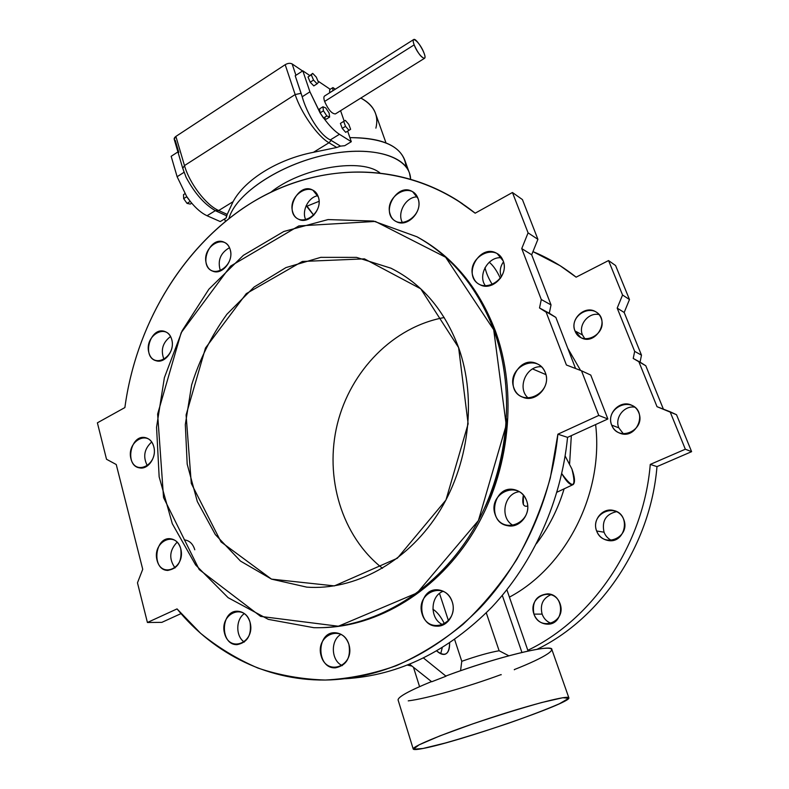 <?xml version="1.0" encoding="UTF-8"?>
<svg xmlns="http://www.w3.org/2000/svg" width="789" height="789" viewBox="0 0 789 789"><rect width="100%" height="100%" fill="white"/><g stroke="black" fill="none" stroke-linecap="round" stroke-linejoin="round"><path stroke-width="1.18" d="M536.421 543.7C548.819 527.318 558.05 509.033 564.115 488.835C558.05 509.033 548.819 527.318 536.421 543.7M569.619 463.666L571.325 435.646L569.619 463.666M545.929 374.627L532.595 368.936L545.929 374.627M523.363 504.556L523.383 495.078C521.854 503.55 523.265 507.199 527.614 506.045M629.474 299.544L624.178 312.474L641.487 355.149L640.057 362.131L645.787 365.761L663.391 409.156L645.787 365.761L633.222 358.453L634.672 351.371L617.195 308.114L622.56 295.007L608.546 260.557L576.118 277.166C562.665 266.445 548.286 257.924 532.96 251.612L560.082 265.686L576.118 277.166L608.546 260.557L615.588 265.548L629.474 299.544L615.588 265.548L608.546 260.557L622.56 295.007L629.474 299.544L622.56 295.007L617.195 308.114L624.178 312.474L629.474 299.544M563.957 268.221L560.298 265.824M656.981 466.615C650.56 544.982 601.169 618.3 537.013 649.327C601.169 618.3 650.56 544.982 656.981 466.615L691.608 451.663L656.981 466.615L650.264 464.415L685.335 449.217L670.088 411.74L657.03 406.69L639.021 362.121L657.03 406.69L676.518 414.718L691.608 451.663L676.518 414.718L670.088 411.74L685.335 449.217L691.608 451.663L685.335 449.217L650.264 464.415L656.981 466.615M542.112 614.118C543.897 618.813 547.043 621.929 551.55 623.448C547.043 621.929 543.897 618.813 542.112 614.118C539.854 604.65 542.891 598.141 551.225 594.59C542.891 598.141 539.854 604.65 542.112 614.118L533.936 614.118C527.456 596.228 553.641 585.586 560.082 603.733C566.699 621.939 540.061 632.285 533.936 614.118C536.421 620.302 540.771 623.645 546.974 624.158C564.589 625.381 565.299 594.364 547.744 593.841C536.372 595.153 531.776 601.918 533.936 614.118L542.112 614.118M582.46 334.93L584.955 338.945L582.46 334.93C578.071 325.019 588.545 312.079 599.019 314.574C588.545 312.079 578.071 325.019 582.46 334.93L574.984 330.956C568.415 314.653 594.571 301.536 601.1 318.085C607.806 334.674 581.197 347.554 574.984 330.956L580.832 337.603C595.517 346.322 610.933 319.92 595.794 311.823C585.103 304.751 569.648 319.091 574.984 330.956L582.46 334.93M604.039 532.2C605.567 536.076 608.171 538.857 611.86 540.544C608.171 538.857 605.567 536.076 604.039 532.2C601.632 520.947 605.853 514.093 616.682 511.627C605.853 514.093 601.632 520.947 604.039 532.2L596.632 530.997C589.748 513.215 616.959 501.597 623.813 519.635C630.845 537.743 603.151 549.065 596.632 530.997C598.733 536.125 602.411 539.262 607.658 540.416C625.519 544.509 631.545 513.984 613.595 510.483C602.638 507.366 592.095 520.207 596.632 530.997L604.039 532.2M618.823 427.845L623.527 433.999L618.823 427.845C614.463 417.884 624.109 405.29 634.75 407.163C624.109 405.29 614.463 417.884 618.823 427.845L611.682 425.123C604.769 407.952 631.969 395.388 638.843 412.815C645.915 430.301 618.231 442.599 611.682 425.123C613.231 428.91 615.864 431.563 619.582 433.092C636.102 440.42 648.469 411.986 631.664 405.23C620.351 399.471 606.465 413.406 611.682 425.123L618.823 427.845M407.518 665.137L411.996 666.103L407.518 665.137M527.811 650.294C593.15 619.069 643.686 544.331 650.264 464.415C643.686 544.331 593.15 619.069 527.811 650.294M501.094 276.15C499.457 271.219 500.265 266.455 503.49 261.859C500.265 266.455 499.457 271.219 501.094 276.15L501.4 276.9L501.094 276.15M567.755 348.274L580.586 370.435L567.755 348.274M595.616 424.571C603.822 493.135 566.226 567.044 509.428 597.135C566.226 567.044 603.822 493.135 595.616 424.571M444.227 317.543C393.307 326.754 350.572 370.672 337.376 423.91C324.21 477.148 341.538 536.224 382.487 568.277C341.538 536.224 324.21 477.148 337.376 423.91C350.572 370.672 393.307 326.754 444.227 317.543M417.42 237.045C452.6 256.267 478.519 287.413 495.196 330.473C517.979 392.232 510.108 471.171 474.09 531.135C437.954 591.069 377.586 627.137 320.679 627.679C377.586 627.137 437.954 591.069 474.09 531.135C510.108 471.171 517.979 392.232 495.196 330.473L493.717 329.792L445.637 257.244L375.308 221.433L298.844 225.92L230.575 266.11L181.184 332.682L157.622 414.077L163.54 497.553L199.213 569.569L260.656 616.406L338.382 626.229L417.144 592.914L478.42 520.553L506.232 425.024L493.717 329.792C516.894 392.606 508.323 473.153 470.944 533.551C433.457 593.939 371.412 629.08 313.844 627.689L268.339 619.375L228.139 597.697L195.593 564.914L172.288 523.679L159.151 476.832L156.557 427.224L164.388 377.645L182.131 330.778L208.888 289.198L243.357 255.35L283.823 231.483L328.086 219.569L373.483 221.068L416.908 236.759C451.624 256.1 477.227 287.107 493.717 329.792L495.196 330.473C478.726 287.886 453.162 256.938 418.495 237.627L417.164 236.897M458.616 347.624L468.124 423.831L445.953 500.029L397.36 558.237L334.398 585.902L271.475 579.116L221.028 541.925L191.293 483.45L186.096 414.975L205.475 348.038L246.286 293.636L302.355 261.465L364.439 258.861L420.734 288.804L458.616 347.624C444.523 310.225 421.967 283.744 390.94 268.191L356.529 257.382L320.768 257.352L285.953 267.589L254.088 287.048L226.887 314.269C211.452 335.68 199.696 359.261 191.619 384.993L185.316 424.571L187.19 464.139L197.309 501.538L215.328 534.567L240.497 561.087L271.574 579.146L306.813 587.144C354.143 590.517 405.822 563.208 437.491 514.467C469.07 465.707 477.167 399.599 458.616 347.624M326.301 119.149L323.806 118.192C329.338 125.796 334.546 131.161 339.448 134.298L351.302 141.695L347.653 131.152L351.302 141.695L344.734 145.699L340.532 146.123L330.305 139.919C319.269 134.761 306.803 113.182 302.187 96.781L295.204 75.764L301.092 93.299L295.155 94.552L301.092 93.299L302.187 96.781L309.929 91.83L320.048 112.6L319.575 108.892L322.928 106.781L325.758 107.925L329.112 113.044L329.644 117.058L326.824 115.953L323.451 110.805L320.087 112.916L309.929 91.83L302.818 70.823L309.929 91.83L302.187 96.781C306.803 113.182 319.269 134.761 330.305 139.919L331.143 140.393L328.964 142.77L331.143 140.393L340.532 146.123L336.755 147.484L340.532 146.123L344.734 145.699L351.302 141.695L339.448 134.298L330.305 139.919L339.448 134.298C334.546 131.161 329.338 125.796 323.806 118.192L320.087 112.916L323.47 118.054L326.824 115.953L323.806 118.192L326.301 119.149L329.644 117.058L326.301 119.149M344.172 121.082L340.582 110.697L344.172 121.082M330.206 89.305L317.947 81.04L330.206 89.305M309.594 75.399L302.818 70.823L295.204 75.764L302.818 70.823L309.594 75.399M313.805 85.902L310.215 82.214L308.006 76.997L312.7 73.387L316.271 77.095L318.47 82.273L317.109 83.792L313.805 85.902L317.109 83.792L313.529 80.084L311.32 74.866L312.7 73.387L308.006 76.997L311.32 74.866L308.006 76.997L310.215 82.214L313.529 80.084L310.215 82.214L313.805 85.902M413.614 39.578L324.535 96.041C323.648 96.8 323.677 98.595 324.614 101.446L414.156 44.874C413.111 41.975 412.923 40.209 413.614 39.578C416.188 37.083 427.608 56.66 424.541 58.287C421.513 57.883 418.052 53.415 414.156 44.874C418.269 55.881 428.171 63.87 423.989 52.942C420.004 42.211 410.043 33.897 414.156 44.874L324.614 101.446C323.638 98.467 323.648 96.652 324.644 95.972M329.624 92.816L329.694 89.63L332.928 87.579L335.325 89.206L332.928 87.579L329.694 89.63L329.595 92.757L332.84 90.696L332.928 87.579L332.84 90.696L329.624 92.816M345.71 132.345L342.239 128.39L340.414 123.409L345.335 120.382L348.787 124.346L350.612 129.297L349.004 130.323L345.71 132.345L349.004 130.323L345.533 126.358L343.698 121.368L340.414 123.409L342.239 128.39L345.533 126.358L342.239 128.39L345.71 132.345M178.038 151.853L178.797 152.425L175.276 140.452C173.61 139.347 173.817 138.006 175.888 136.418L285.184 64.688C287.837 63.179 290.145 62.923 292.127 63.929L302.582 70.98L292.127 63.929L295.944 75.29L292.127 63.929C290.145 62.923 287.837 63.179 285.184 64.688L295.155 94.552C301.043 112.866 317.582 136.27 328.964 142.77L336.755 147.484L313.44 152.307C277.462 159.289 244.768 179.803 233.08 201.678L227.212 214.381L218.701 210.515C206.235 205.268 189.498 183.492 184.488 165.582L175.888 136.418L174.201 139.258L182.752 168.363L184.488 165.582L182.752 168.363L186.135 177.347C194.597 193.177 204.331 204.282 215.338 210.653L218.701 210.515L216.186 211.067L226.492 215.722L227.212 214.381L226.187 217.951L226.492 215.722L215.338 210.653L207.053 215.742L220.249 221.571L226.187 217.951L220.249 221.571L207.053 215.742L215.338 210.653M185.8 176.598L186.135 177.347M225.427 221.354L224.618 218.908L225.427 221.354M409.106 172.189L404.944 160.601C399.214 145.225 380.87 137.572 349.892 137.641C385.456 137.927 404.175 147.642 406.039 166.795M228.948 218.533C235.132 195.356 275.292 167.012 320.275 156.114C365.258 145.038 403.721 153.786 409.56 173.442L410.586 178.955C409.935 156.972 373.365 144.762 326.34 154.733C279.336 164.477 235.329 194.242 228.948 218.533M385.989 142.878L375.692 113.951C373.552 107.412 368.601 102.116 360.82 98.063C373.986 105.312 379.006 115.332 375.889 128.143M336.755 147.484L328.964 142.77L313.44 152.307L336.755 147.484M175.888 136.418L184.488 165.582L295.155 94.552L285.184 64.688L175.888 136.418M218.701 210.515L233.08 201.678C244.768 179.803 277.462 159.289 313.44 152.307L328.964 142.77C317.582 136.27 301.043 112.866 295.155 94.552L184.488 165.582C189.498 183.492 206.235 205.268 218.701 210.515L227.212 214.381L233.08 201.678L218.701 210.515M378.434 171.824L379.687 172.633L378.434 171.824C358.275 157.889 300.422 168.402 270.972 192.131C300.422 168.402 358.275 157.889 378.434 171.824L378.671 172.515L378.434 171.824M171.164 156.311L177.919 151.922L171.164 156.311L177.121 176.726L186.648 196.431L190.435 201.589C196.086 208.543 201.629 213.257 207.053 215.742C201.629 213.257 196.086 208.543 190.435 201.589L186.648 196.431L177.121 176.726L184.054 172.298L177.121 176.726L171.164 156.311M184.103 172.258L183.068 168.945M324.614 101.446C328.293 109.74 331.903 113.902 335.424 113.912L424.452 58.347M317.109 83.792L318.47 82.273L316.271 77.095L312.7 73.387L311.32 74.866L313.529 80.084L317.109 83.792M322.928 106.781L319.575 108.892L320.087 112.916L323.451 110.805L322.928 106.781L323.451 110.805L326.824 115.953L329.644 117.058L329.112 113.044L325.758 107.925L322.928 106.781M349.004 130.323L350.612 129.297L348.787 124.346L345.335 120.382L343.698 121.368L345.533 126.358L349.004 130.323M186.658 196.757L190.435 201.589L186.658 196.757L183.659 198.641L187.042 203.384L190.05 201.511L187.042 203.384L190.277 204.075L191.737 203.167L190.277 204.075L187.042 203.384L183.659 198.641L186.658 196.757M184.912 193.739L183.521 194.617L183.659 198.641L183.521 194.617L184.912 193.739M423.062 748.465L445.174 743.051C464.682 737.498 485.56 730.979 507.81 723.493C529.202 715.978 546.412 709.4 559.45 703.739L568.77 698.295L562.813 697.723L541.658 702.535C520.74 708.344 497.642 715.515 472.345 724.036L439.917 735.881L419.008 744.875L413.387 749.244L423.062 748.465C416.7 749.718 413.416 749.875 413.209 748.958C412.262 746.355 447.629 731.965 490.502 717.921C533.364 703.837 569.234 694.853 568.889 697.89C571.266 702.94 457.817 742.094 423.062 748.465M500.413 278.399C496.902 270.805 493.164 265.42 489.229 262.234C493.164 265.42 496.902 270.805 500.413 278.399M485.008 267.619C486.211 273.073 488.707 278.803 492.494 284.829C488.707 278.803 486.211 273.073 485.008 267.619M571.926 469.041L565.141 455.993L571.926 469.041C574.895 477.453 575.289 482.631 573.12 484.594C570.299 485.472 566.502 481.813 561.748 473.617C573.149 489.367 576.542 487.849 571.926 469.041M306.162 205.682L307.059 206.136L319.091 201.303L307.059 206.136L313.756 215.298L306.162 205.682M566.413 365.001L546.156 312.207L539.518 307.976L541.284 299.514L521.746 248.584L528.078 232.863L512.446 192.506L475.175 213.188C408.702 160.078 320.472 160.64 252.155 202.408C183.689 244.718 136.162 323.579 124.879 407.568L97.392 422.825L106.515 459.257L116.249 464.524L142.73 569.293L137.473 582.815L147.415 622.491L177.042 608.901L200.574 633.281C218.07 647.532 237.193 659.131 257.944 668.066C279.454 675.305 301.901 679.29 325.275 680.039C348.955 678.806 372.615 674.023 396.275 665.699C419.63 655.334 441.86 641.565 462.975 624.405C483.134 605.439 501.074 583.761 516.815 559.381C531.017 533.749 542.191 506.597 550.327 477.927L557.882 434.197L598.782 415.438L581.493 370.791L566.413 365.001L581.493 370.791L598.782 415.438L557.882 434.197C551.373 499.299 522.683 562.843 480.195 607.826C435.084 653.124 385.249 677.149 330.719 679.891C269.769 682.396 213.997 654.278 177.042 608.901L147.415 622.491L137.473 582.815L142.73 569.293L116.249 464.524L106.515 459.257L97.392 422.825L124.879 407.568C135.669 327.336 179.399 251.721 243.12 208.207C306.803 165.256 389.727 158.076 457.078 200.169L475.175 213.188L512.446 192.506L528.078 232.863L521.746 248.584L531.678 254.788L537.911 239.333L528.078 232.863L537.911 239.333L522.436 199.587L512.446 192.506L522.436 199.587L537.911 239.333L531.678 254.788L521.746 248.584L541.284 299.514L539.518 307.976L546.156 312.207L566.413 365.001M171.726 339.457C176.588 356.707 153.273 369.814 148.845 352.555C144.081 335.601 167.012 322.247 171.726 339.457C170.483 335.305 168.146 332.642 164.714 331.449C150.374 326.192 141.29 357.22 156.133 360.741C165 363.837 175.128 350.089 171.726 339.457M230.151 249.472C235.378 266.574 211.107 280.785 206.333 263.664C201.215 246.868 225.082 232.41 230.151 249.472C229.037 245.961 227.035 243.545 224.125 242.223C209.923 235.349 197.792 266.001 212.655 271.12C222.005 275.529 234.077 260.695 230.151 249.472M318.332 196.954C324.19 214.411 298.134 229.668 292.758 212.182C287.028 195.051 312.622 179.547 318.332 196.954L312.908 190.208C298.38 181.598 283.162 212.409 298.528 219.194C308.598 225.013 322.967 209.006 318.332 196.954M418.002 198.453C424.669 216.748 396.305 232.696 390.19 214.381C383.671 196.441 411.503 180.217 418.002 198.453L412.716 191.806C397.301 181.588 379.47 213.129 395.9 221.374C406.907 228.435 423.417 211.462 418.002 198.453M503.155 260.863C510.611 280.361 479.959 296.329 473.124 276.831C465.845 257.727 495.887 241.444 503.155 260.863L497.159 253.594C480.057 242.598 461.476 275.755 479.702 284.543C491.784 291.92 509.122 274.582 503.155 260.863M545.327 372.684C553.257 393.445 521.144 408.603 513.866 387.872C506.134 367.546 537.575 352.012 545.327 372.684C543.69 368.552 540.968 365.573 537.131 363.768C517.564 354.054 502.268 390.052 522.851 397.242C535.692 403.08 551.186 386.294 545.327 372.684M526.598 500.68C534.478 522.328 502.366 536.096 495.137 514.507C487.454 493.312 518.906 479.13 526.598 500.68C524.36 494.95 520.474 491.33 514.931 489.811C493.579 483.805 485.758 522.426 507.692 525.701C520.02 528.581 531.678 513.254 526.598 500.68M452.176 601.701C459.484 623.517 428.841 635.855 422.154 614.138C415.024 592.786 445.055 580.004 452.176 601.701C449.523 594.669 444.868 590.734 438.211 589.886C417.312 587.42 415.783 626.298 436.879 626.141C447.708 626.89 456.367 613.142 452.176 601.701M348.916 644.465C355.375 665.66 327.06 677.061 321.162 655.965C314.85 635.194 342.623 623.379 348.916 644.465C346.341 637.157 341.755 633.251 335.167 632.739C315.965 631.614 316.182 669.052 335.483 667.829C346.549 665.472 351.026 657.681 348.916 644.465M250.054 622.284C255.705 642.374 229.737 653.499 224.589 633.478C219.066 613.773 244.56 602.273 250.054 622.284C247.854 615.509 243.831 611.83 237.972 611.258C220.545 609.818 219.52 645.303 237.094 644.633C247.47 642.562 251.79 635.115 250.054 622.284M180.77 548.789C185.839 567.676 161.646 579.096 157.031 560.259C152.07 541.718 175.848 529.971 180.77 548.789C178.985 542.911 175.612 539.568 170.661 538.779C154.693 536.303 151.251 569.855 167.475 570.408C177.742 568.859 182.17 561.65 180.77 548.789M153.776 446.613C158.579 464.494 135.313 476.625 130.935 458.764C126.23 441.199 149.121 428.792 153.776 446.613C152.316 441.662 149.535 438.674 145.413 437.658C130.481 433.871 124.297 465.885 139.594 467.877C148.214 469.869 156.893 456.93 153.776 446.613M624.178 312.474L617.195 308.114L634.672 351.371L641.487 355.149L624.178 312.474M640.057 362.131L641.487 355.149L634.672 351.371L633.222 358.453L640.057 362.131M462.492 203.74L457.078 200.169M161.844 622.363L147.415 622.491L161.844 622.363L181.026 613.615L161.844 622.363M345.474 678.718C399.096 675.433 447.905 651.566 491.902 607.096C533.354 562.942 561.245 500.916 567.557 437.362L557.882 434.197L567.557 437.362L607.865 418.979L598.782 415.438L607.865 418.979L590.764 375.081L581.493 370.791L590.764 375.081L607.865 418.979L567.557 437.362C561.245 500.916 533.354 562.942 491.902 607.096C447.905 651.566 399.096 675.433 345.474 678.718M555.851 317.415L539.518 307.976L549.292 313.243L551.028 304.919L541.284 299.514L551.028 304.919L531.678 254.788L551.028 304.919L549.292 313.243L555.851 317.415L575.566 368.512L555.851 317.415M439.512 593.456L448.517 620.894L439.512 593.456M454.651 639.563L461.772 661.3C476.783 656.024 489.229 652.503 499.121 650.747L486.29 612.866L499.121 650.747L508.806 655.777L499.121 650.747C489.229 652.503 476.783 656.024 461.772 661.3L460.559 670.729L461.772 661.3L454.651 639.563M170.552 336.528C162.593 342.564 160.423 350.237 164.053 359.547C160.423 350.237 162.593 342.564 170.552 336.528M229.491 247.697C220.328 252.993 217.31 260.735 220.427 270.933C217.31 260.735 220.328 252.993 229.491 247.697M317.839 195.692C308.243 197.151 301.28 211.344 305.856 219.993C301.28 211.344 308.243 197.151 317.839 195.692M417.322 196.865C405.911 196.619 396.591 213.109 402.568 222.853C396.591 213.109 405.911 196.619 417.322 196.865M501.587 257.796C488.115 256.031 477.118 275.716 485.679 286.131C477.118 275.716 488.115 256.031 501.587 257.796M541.501 366.777C526.076 365.248 516.44 388.73 528.522 398.287C516.44 388.73 526.076 365.248 541.501 366.777M519.448 491.695C503.678 493.155 499.25 518.787 513.629 525.652C499.25 518.787 503.678 493.155 519.448 491.695M443.31 591.257C429.709 595.853 429.601 619.907 443.25 624.829C429.601 619.907 429.709 595.853 443.31 591.257M341.045 634.307C330.226 640.155 330.986 660.738 342.288 665.63C330.986 660.738 330.226 640.155 341.045 634.307M244.383 613.586C235.645 619.365 235.576 636.496 244.314 642.059C235.576 636.496 235.645 619.365 244.383 613.586M194.784 549.775C192.901 543.729 189.37 540.426 184.202 539.863M177.18 542.122C169.408 550.258 168.698 558.859 175.059 567.932C168.698 558.859 169.408 550.258 177.18 542.122M151.685 441.998C144.17 448.931 142.75 456.89 147.425 465.885C142.75 456.89 144.17 448.931 151.685 441.998M485.028 507.159C498.214 479.189 505.414 449.779 506.637 418.939M419.561 686.627L413.456 667.267L419.561 686.627M521.933 652.444L502.297 595.389L521.933 652.444M528.078 651.063L506.873 589.758L528.078 651.063M431.721 681.755L446.032 676.212L423.555 658.065L446.032 676.212L431.721 681.755L409.678 664.269L431.721 681.755M432.865 609.236C437.175 611.909 441.09 616.88 444.601 624.129C441.09 616.88 437.175 611.909 432.865 609.236M449.612 643.035C449.266 654.515 444.996 657.178 436.79 651.004C440.035 653.903 442.856 654.959 445.262 654.17C448.3 652.897 449.75 649.179 449.612 643.035M568.839 697.742L551.866 649.544C553.316 643.341 494.654 657.631 445.963 675.976C483.775 661.853 530.257 649.022 545.475 648.272C561.137 647.345 545.475 657.336 514.29 669.585L514.359 669.792M501.193 674.792L501.123 674.585C467.502 686.972 426.464 698.679 408.238 700.869M398.139 700.159C397.469 697.21 408.584 691.016 431.504 681.578C409.244 690.73 398.1 696.855 398.07 699.932L413.209 748.958M442.215 647.779L440.735 653.726L442.215 647.779M224.638 218.967L225.368 221.403M418.495 237.627L416.908 236.759M572.863 484.712L556.935 492.218M607.658 540.416L608.635 540.564M546.974 624.158L548.108 624.138M168.057 570.437L167.475 570.408M438.181 626.121L436.879 626.141M508.826 525.869L507.692 525.701M523.363 397.429L522.851 397.242M444.74 654.318L445.262 654.17"/></g></svg>
